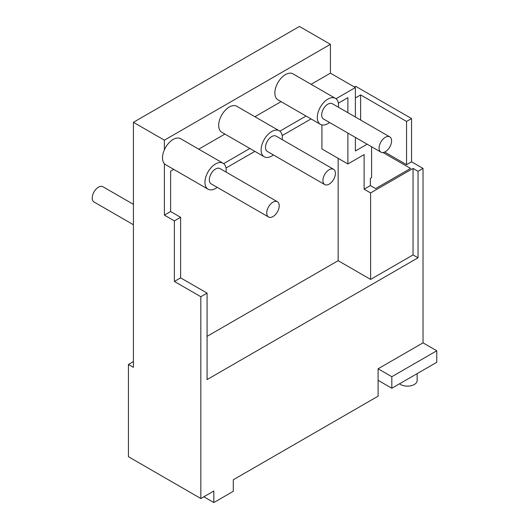 <?xml version="1.0" encoding="UTF-8"?>
<svg xmlns="http://www.w3.org/2000/svg" width="529" height="529" viewBox="0 0 529 529"><rect width="100%" height="100%" fill="white"/><g stroke="black" fill="none" stroke-linecap="round" stroke-linejoin="round"><path stroke-width="0.79" d="M217.221 187.359A15.004 8.662 -60 0 1 208.062 189.21A15.004 8.662 -60 0 1 208.062 171.879A15.004 8.662 -60 0 1 223.066 163.216L180.627 138.71A15.004 8.662 120 0 0 164.387 149.8L164.387 140.178L330.413 44.324L299.454 26.45L133.427 122.305L133.427 367.344L128.435 364.461L133.427 361.578M411.549 118.556L411.549 161.801L406.556 164.684L406.556 121.439L411.549 118.556L355.627 86.267L354.377 86.987M336.001 98.751L355.376 87.563L355.376 117.015M311.085 84.309L330.413 73.154L355.376 87.563M198.739 149.171L224.904 134.068M223.655 163.613L249.867 148.477M335.419 98.354L292.973 73.848A15.004 8.662 120 0 0 277.97 82.511A15.004 8.662 120 0 0 277.97 99.842L320.409 124.341A15.004 8.662 -60 0 1 320.409 107.017A15.004 8.662 -60 0 1 335.419 98.354A15.004 8.662 -60 0 1 338.527 105.225A15.004 8.662 -60 0 1 338.395 107.208M279.246 130.782L236.8 106.283A15.004 8.662 120 0 0 221.796 114.945A15.004 8.662 120 0 0 221.796 132.27L264.236 156.776A15.004 8.662 -60 0 1 264.236 139.451A15.004 8.662 -60 0 1 279.246 130.782A15.004 8.662 -60 0 1 282.354 137.652A15.004 8.662 -60 0 1 282.221 139.636M254.912 116.737L281.078 101.634M173.724 169.379L170.629 171.165L170.629 211.527L164.387 215.131L164.387 163.706A15.004 8.662 120 0 0 165.623 164.704L208.062 189.21M330.413 44.324L330.413 73.154M383.016 152.531L410.55 168.427L375.597 188.608L370.353 185.58L370.353 178.379L371.603 177.658L371.603 146.764M203.83 496.784L213.822 502.55L233.296 491.309L233.296 479.777L378.096 396.175L378.096 380.318L391.824 388.246L391.824 376.714L436.769 350.767L436.769 362.299L391.824 388.246M355.376 97.944L360.619 94.916L360.619 120.037M170.629 211.527L180.614 217.293L180.614 277.857L174.372 281.461L200.835 296.716L200.835 498.516L128.435 456.712L128.435 364.461M200.835 498.516L213.822 491.018L213.822 502.55M411.549 161.801L423.035 168.427L418.042 171.31L413.05 168.427L370.604 192.933L364.117 189.184L364.117 154.594L347.884 163.964L347.884 133.07M378.096 380.318L378.096 368.786L423.035 342.845L423.035 168.427M423.035 342.845L436.769 350.767M378.096 368.786L391.824 376.714M180.614 217.293L174.372 220.897L164.387 215.131M174.372 281.461L174.372 220.897M355.376 137.395L355.376 150.99L367.146 144.192M279.828 131.179L306.04 116.049M347.884 112.69L347.884 97.653L338.355 103.155M311.039 118.932L282.182 135.589M254.859 151.36L226.009 168.017M370.353 185.58L364.117 189.184M418.042 171.31L418.042 257.795L413.05 254.918L413.05 168.427M207.077 336.351L338.15 260.678L338.15 158.343M338.15 260.678L370.604 279.418L370.604 192.933M321.923 124.917L321.923 148.973L347.884 163.964M384.676 152.048L406.556 164.684M413.05 254.918L370.604 279.418M360.619 94.916L406.556 121.439M418.042 257.795L207.077 379.597L207.077 293.112L200.835 296.716M164.387 140.178L133.427 122.305M180.614 277.857L207.077 293.112M399.534 383.796A9.707 5.607 0 0 0 400.565 384.497A9.707 5.607 0 0 0 411.145 385.714A9.707 5.607 0 0 0 417.143 380.536L417.143 373.633M329.567 122.497A15.004 8.662 -60 0 1 320.409 124.341M389.747 136.859L332.324 103.704A8.828 5.098 120 0 0 323.503 108.802A8.828 5.098 120 0 0 323.503 118.992L380.92 152.147A8.828 5.098 -60 0 1 380.92 141.951A8.828 5.098 -60 0 1 389.747 136.859A8.828 5.098 -60 0 1 391.579 140.899A8.828 5.098 -60 0 1 387.724 149.78A8.828 5.098 -60 0 1 380.92 152.147M273.394 154.931A15.004 8.662 -60 0 1 264.236 156.776M333.574 169.287L276.151 136.138A8.828 5.098 120 0 0 267.324 141.23A8.828 5.098 120 0 0 267.324 151.426L324.746 184.575A8.828 5.098 -60 0 1 324.746 174.385A8.828 5.098 -60 0 1 333.574 169.287A8.828 5.098 -60 0 1 335.406 173.327A8.828 5.098 -60 0 1 331.551 182.214A8.828 5.098 -60 0 1 324.746 184.575M164.387 149.8A15.004 8.662 120 0 0 164.387 163.706M223.066 163.216A15.004 8.662 -60 0 1 226.174 170.087A15.004 8.662 -60 0 1 226.048 172.07M277.401 201.721L219.978 168.566A8.828 5.098 120 0 0 211.15 173.664A8.828 5.098 120 0 0 211.15 183.854L268.573 217.009A8.828 5.098 -60 0 1 268.573 206.819A8.828 5.098 -60 0 1 277.401 201.721A8.828 5.098 -60 0 1 279.233 205.761A8.828 5.098 -60 0 1 275.378 214.642A8.828 5.098 -60 0 1 268.573 217.009M133.427 204.359L102.891 186.73A8.828 5.098 120 0 0 96.086 189.098A8.828 5.098 120 0 0 92.231 197.978A8.828 5.098 120 0 0 94.063 202.018L133.427 224.746"/></g></svg>
